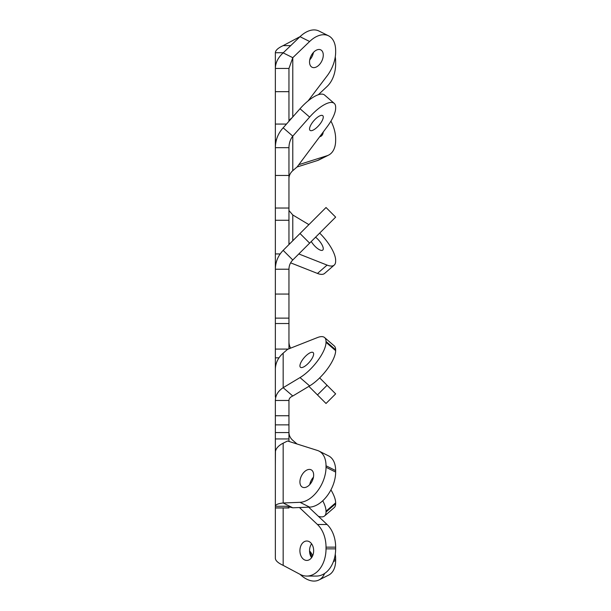 <?xml version="1.0" encoding="UTF-8"?>
<svg xmlns="http://www.w3.org/2000/svg" width="611" height="611" viewBox="0 0 611 611"><rect width="100%" height="100%" fill="white"/><g stroke="black" fill="none" stroke-linecap="round" stroke-linejoin="round"><path stroke-width="0.92" d="M324.594 95.049L334.217 103.374A27.205 9.616 130.9 0 0 309.632 117.075L300.009 108.75A27.205 9.616 -49.1 0 1 324.594 95.049M288.957 178.672A13.06 11.311 180 0 1 292.784 170.675L297.167 166.879L327.076 126.874A27.205 9.616 130.9 0 0 335.645 108.139L335.645 107.284A27.205 9.616 130.9 0 0 334.217 103.374M283.168 443.181L283.168 502.983C278.074 503.556 275.469 504.655 275.355 506.267L286.376 506.267L292.784 507.794L283.168 502.983L300.009 502.326A27.205 16.657 -63.4 0 0 324.594 476.886A27.205 16.657 -63.4 0 0 326.022 467.262L326.022 465.781A27.205 16.657 -63.4 0 0 318.95 451.063A27.205 16.657 -63.4 0 0 317.46 450.46L287.544 440.989L283.168 443.181A26.663 13.335 0 0 0 275.355 452.606L275.355 558.271C275.469 560.638 278.074 563.006 283.168 565.366L300.009 574.325A27.205 19.239 -90 0 0 306.783 576.066A27.205 19.239 -90 0 0 326.022 548.861L326.022 547.143A27.205 19.239 -90 0 0 317.46 524.505L327.076 524.505A27.205 19.239 90 0 1 335.645 547.143L326.022 547.143M326.022 467.262L335.645 472.074A27.205 16.657 116.6 0 1 334.217 481.689A27.205 16.657 116.6 0 1 309.632 507.13L300.009 502.326M283.168 353.158L283.168 387.687C278.074 391.04 275.469 395.302 275.355 400.465L288.957 400.465C289.011 398.548 290.286 397.066 292.784 396.012L283.168 387.687L300.009 377.583A27.205 9.616 -49.1 0 0 326.022 342.32L326.022 341.457A27.205 9.616 -49.1 0 0 324.594 337.555A27.205 9.616 -49.1 0 0 317.46 337.562L287.544 349.362L283.168 353.158A26.663 23.088 0 0 0 275.355 369.487L275.355 397.097M324.594 337.555L334.217 345.887A27.205 9.616 130.9 0 1 335.645 349.79L326.022 341.457M309.739 484.607A9.715 5.95 116.6 0 1 310.044 483.301A9.715 5.95 116.6 0 1 313.451 477.191M300.429 478.497A9.715 5.95 116.6 0 1 311.129 469.806A9.715 5.95 116.6 0 1 313.145 478.497A9.715 5.95 116.6 0 1 302.445 487.181A9.715 5.95 116.6 0 1 300.429 478.497M300.429 367.249A9.715 3.437 130.9 0 1 304.186 357.664A9.715 3.437 130.9 0 1 313.145 352.57A9.715 3.437 130.9 0 1 309.38 362.155A9.715 3.437 130.9 0 1 300.429 367.249M310.044 130.357A9.715 3.437 130.9 0 0 319.003 125.263A9.715 3.437 130.9 0 0 322.761 115.67A9.715 3.437 130.9 0 0 313.81 120.764A9.715 3.437 130.9 0 0 310.044 130.357M322.761 58.557A9.715 5.95 116.6 0 0 320.744 49.865A9.715 5.95 116.6 0 0 310.044 58.557A9.715 5.95 116.6 0 0 312.061 67.241A9.715 5.95 116.6 0 0 322.761 58.557M309.739 59.863A9.715 5.95 116.6 0 0 313.145 53.745A9.715 5.95 116.6 0 0 313.451 52.439M312.649 55.204A9.715 6.866 90 0 0 312.114 54.135M311.259 241.513A9.715 3.437 49.1 0 0 322.761 250.09A9.715 3.437 49.1 0 0 315.566 237.205M312.114 556.85A9.715 5.95 63.4 0 1 310.044 552.436A9.715 5.95 63.4 0 1 309.739 551.13M309.54 550.916A9.715 5.95 63.4 0 1 312.649 555.789M313.649 550.725A9.715 6.866 -90 0 0 306.783 541.01A9.715 6.866 -90 0 0 299.917 550.725A9.715 6.866 -90 0 0 306.783 560.432A9.715 6.866 -90 0 0 313.649 550.725M311.595 543.79A9.715 6.866 -90 0 0 309.54 550.725A9.715 6.866 -90 0 0 311.595 557.66M292.784 259.981L283.168 250.365C278.074 255.604 275.469 261.89 275.355 269.222L275.355 318.125L288.957 318.125L288.957 269.222C289.011 265.648 290.286 262.57 292.784 259.981L309.632 243.14L300.009 233.517L326.022 207.511L335.645 217.126L309.632 243.14M292.784 170.675L292.784 136.146L283.168 127.814C278.074 133.358 275.477 139.98 275.355 147.686L275.355 208.038L288.957 208.038L288.957 147.686C289.018 143.211 290.294 139.361 292.784 136.146L309.632 117.075M292.784 116.922L292.784 57.686L283.168 52.874C278.074 57.541 275.469 62.727 275.355 68.447L275.355 124.064L286.483 124.064M289.125 121.07A13.06 6.53 180 0 1 291.798 118.038M308.104 100.899L327.076 75.924A27.205 16.657 116.6 0 0 335.645 52.034L335.645 50.545A27.205 16.657 116.6 0 0 328.573 35.835A27.205 16.657 116.6 0 0 309.632 41.502L292.784 57.686L288.957 68.447L288.957 121.253M290.714 45.626L283.168 45.626C278.074 47.986 275.469 50.346 275.355 52.722L275.355 68.447L288.957 68.447M288.957 241.505A13.06 11.311 180 0 0 289.339 244.194M292.784 240.742L292.784 214.973L288.957 210.52M288.957 341.77A13.06 13.06 0 0 0 290.622 348.148M288.957 432.321A13.06 11.311 0 0 0 292.784 440.317L297.03 443.991M283.168 250.365L300.009 233.517M283.168 127.814L300.009 108.75M283.168 45.626L300.009 36.66A27.205 19.239 -90 0 1 300.077 36.629M335.271 56.815A27.205 19.239 90 0 1 335.645 62.123L335.645 63.842A27.205 19.239 90 0 1 327.076 86.479L318.323 94.736M334.217 265.105L324.594 273.438A27.205 9.616 -130.9 0 1 317.46 273.43L327.076 265.098A27.205 9.616 49.1 0 0 334.217 265.105A27.205 9.616 49.1 0 0 335.645 261.195L335.645 260.339A27.205 9.616 49.1 0 0 319.668 233.096M290.622 262.837L317.46 273.43M292.784 214.973L308.891 224.634M298.825 253.947L327.076 265.098M326.022 403.481L317.46 394.912L327.076 385.297L335.645 393.866L326.022 403.481M308.891 386.351L317.46 394.912M319.668 377.888L327.076 385.297M335.645 472.074L335.645 470.585L326.022 465.781M292.784 507.794L309.632 507.13M318.95 451.063L328.573 455.875A27.205 16.657 116.6 0 1 335.645 470.585M326.022 342.32L335.645 350.653L335.645 349.79M335.645 350.653A27.205 9.616 130.9 0 1 309.632 385.908L300.009 377.583M292.784 396.012L309.632 385.908M283.168 52.874L300.009 36.691A27.205 16.657 -63.4 0 1 318.95 31.024L328.573 35.835M328.573 155.118L318.95 159.929A27.205 16.657 -116.6 0 1 317.46 160.533L327.076 155.721A27.205 16.657 63.4 0 0 328.573 155.118A27.205 16.657 63.4 0 0 335.645 140.4L335.645 138.918A27.205 16.657 63.4 0 0 330.941 121.123M297.03 167.002L317.46 160.533M319.729 136.704A9.715 5.95 63.4 0 0 320.744 136.368A9.715 5.95 63.4 0 0 323.227 132.022M298.825 164.665L327.076 155.721M318.323 516.257A27.205 9.616 -130.9 0 0 324.594 515.944A27.205 9.616 -130.9 0 0 326.022 512.041L326.022 511.178A27.205 9.616 -130.9 0 0 322.753 500.76M310.212 482.759L310.716 483.423M326.022 512.041L335.645 503.708L335.645 502.853L326.022 511.178M335.645 503.708A27.205 9.616 49.1 0 1 334.217 507.611L324.594 515.944M330.941 489.862A27.205 9.616 49.1 0 1 335.645 502.853M300.077 574.363A27.205 16.657 -116.6 0 0 318.95 579.969A27.205 16.657 -116.6 0 0 324.578 573.492M333.423 561.555L335.645 560.44L335.645 558.958L334.034 559.76M335.645 560.44A27.205 16.657 63.4 0 1 328.573 575.157L318.95 579.969M335.271 554.169A27.205 16.657 63.4 0 1 335.645 558.958M288.957 506.634L288.957 507.978L275.355 507.978M280.166 253.939L275.355 253.939L275.355 220.273L288.957 220.273L288.957 208.038M288.957 220.273L288.957 244.568M288.255 349.087L275.355 349.087L275.355 323.517L288.957 323.517L288.957 318.125M288.957 323.517L288.957 348.805M288.957 400.465L288.957 441.44M275.454 451.453L275.355 465.108M275.355 373.512L275.355 357.84L278.998 357.84M275.355 451.453L275.355 438.942L288.957 438.942M288.957 432.55L275.355 432.55L275.355 438.942M275.355 432.55L275.355 415.747L288.957 415.747M275.355 400.465L275.355 415.747M275.355 349.087L275.355 357.84M275.355 323.517L275.355 318.125M288.957 269.222L275.355 269.222L275.355 262.707L276.164 262.707M275.355 253.939L275.355 262.707M275.355 220.273L275.355 208.038M288.957 147.686L275.355 147.686L275.355 124.064M275.355 496.308L275.355 499.554M299.451 507.535L317.46 524.505M326.022 548.861L335.645 548.861L335.645 547.143M335.645 548.861A27.205 19.239 90 0 1 316.406 576.066L306.783 576.066M308.685 507.168L327.076 524.505M275.355 52.722L283.328 52.722M275.355 139.866L276.409 139.866M283.168 565.366L283.168 507.978M275.355 91.673L288.957 91.673M275.355 175.441L288.957 175.441M275.355 294.067L288.957 294.067M275.355 507.886L288.957 507.886M309.632 41.502L300.009 36.691M288.957 424.859L275.355 424.859"/></g></svg>
